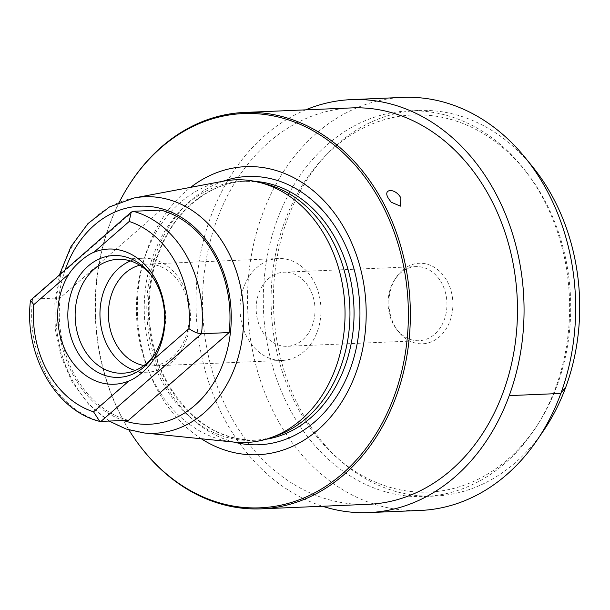<?xml version="1.0" encoding="UTF-8"?>
<svg xmlns="http://www.w3.org/2000/svg" width="610" height="610" viewBox="0 0 610 610"><rect width="100%" height="100%" fill="white"/><g stroke="black" fill="none" stroke-linecap="round" stroke-linejoin="round"><path stroke-width="0.46" stroke-dasharray="3.05 2.29" d="M538.737 422.966A188.749 149.74 87.6 0 0 528.214 174.544A188.749 149.74 87.6 0 0 483.143 133.476A188.749 149.74 -92.4 0 0 284.626 221.781A188.749 149.74 -92.4 0 0 358.68 473.581A188.749 149.74 87.6 0 0 538.737 422.966L536.93 425.826A192.966 153.087 -92.4 0 0 526.163 171.852A192.966 153.087 -92.4 0 0 480.085 129.861A192.966 153.087 -92.4 0 0 408.296 110.921A192.966 153.087 -92.4 0 0 265.975 264.023A192.966 153.087 -92.4 0 0 352.839 477.569A192.966 153.087 -92.4 0 0 424.636 496.509A192.966 153.087 -92.4 0 0 536.93 425.826M402.356 270.26A40.291 31.964 -92.4 0 0 395.753 278.03A40.291 31.964 -92.4 0 0 398.002 331.062A40.291 31.964 -92.4 0 0 439.459 336.789A40.291 31.964 -92.4 0 0 446.962 280.813A40.291 31.964 -92.4 0 0 402.356 270.26M532.339 166.446A192.966 153.087 87.6 0 0 490.173 129.434A192.966 153.087 -92.4 0 0 418.376 110.494A192.966 153.087 -92.4 0 0 276.063 263.596A192.966 153.087 -92.4 0 0 362.927 477.142A192.966 153.087 87.6 0 0 434.716 496.082L424.636 496.509M543.54 430.683A192.966 153.087 87.6 0 1 434.716 496.082M420.252 510.448A206.706 163.991 87.6 0 1 343.445 490.158A206.706 163.991 -92.4 0 1 250.382 261.461A206.706 163.991 -92.4 0 1 402.752 97.409M305.694 109.853A206.668 163.96 -92.4 0 0 196.138 292.655A206.668 163.96 -92.4 0 0 291.877 492.308A206.668 163.96 87.6 0 0 322.492 506.254M368.417 504.31A198.38 157.388 87.6 0 1 294.607 484.843A198.38 157.388 87.6 0 1 205.311 265.304A198.38 157.388 87.6 0 1 351.619 107.909M140.109 446.215A198.38 157.388 87.6 0 1 124.623 422.478A198.38 157.388 87.6 0 1 129.046 185.104M128.878 429.897A197.312 156.534 87.6 0 1 119.232 202.314M201.323 438.781A144.166 114.375 -92.4 0 1 158.547 391.963A144.166 114.375 87.6 0 1 190.671 187.339M276.048 435.898A129.595 102.808 -92.4 0 1 252.593 440.367A129.595 102.808 -92.4 0 1 163.32 383.942A129.595 102.808 87.6 0 1 154.452 252.334A129.595 102.808 87.6 0 1 241.621 181.414A129.595 102.808 87.6 0 1 265.373 183.884M223.306 181.193A131.447 104.279 87.6 0 0 155.725 385.261A131.447 104.279 -92.4 0 0 234.362 442.136M128.435 420.351A107.535 85.308 87.6 0 1 60.138 297.901L160.834 210.114M30.881 299.571L32.513 299.075L60.138 297.901M151.844 276.078A57.012 45.231 87.6 0 1 152.805 277.298A57.012 45.231 87.6 0 1 155.985 352.336A57.012 45.231 87.6 0 1 155.131 353.64M135.115 370.506A57.012 45.231 -92.4 0 0 147.612 372.169A57.012 45.231 -92.4 0 0 171.456 362.279A57.012 45.231 87.6 0 0 187.926 297.482A57.012 45.231 87.6 0 0 142.786 258.251L117.982 259.303M130.479 260.966A57.012 45.231 87.6 0 1 142.786 258.251M139.682 265.197A50.988 40.451 87.6 0 1 146.705 264.115A50.988 40.451 87.6 0 1 187.072 299.197A50.988 40.451 87.6 0 1 172.34 357.147A50.988 40.451 -92.4 0 1 151.021 365.992A50.988 40.451 -92.4 0 1 143.937 365.512M278.358 258.533A50.988 40.451 87.6 0 0 257.039 267.386A50.988 40.451 -92.4 0 0 242.315 325.336A50.988 40.451 -92.4 0 0 282.674 360.418A50.988 40.451 -92.4 0 0 303.993 351.566A50.988 40.451 87.6 0 0 318.725 293.623A50.988 40.451 87.6 0 0 278.358 258.533L146.705 264.115M268.522 278.648A37.08 29.417 87.6 0 1 284.031 272.212A37.08 29.417 87.6 0 1 313.387 297.726A37.08 29.417 87.6 0 1 302.674 339.877A37.08 29.417 -92.4 0 1 287.173 346.305A37.08 29.417 -92.4 0 1 257.809 320.791A37.08 29.417 -92.4 0 1 268.522 278.648M415.959 266.623A37.08 29.417 87.6 0 0 400.45 273.059A37.08 29.417 -92.4 0 0 394.38 280.204A37.08 29.417 -92.4 0 0 396.447 329.011A37.08 29.417 -92.4 0 0 419.093 340.715A37.08 29.417 -92.4 0 0 434.602 334.28A37.08 29.417 87.6 0 0 445.315 292.137A37.08 29.417 87.6 0 0 415.959 266.623L284.031 272.212M234.034 442.105A134.261 106.514 -92.4 0 1 166.568 386.305A134.261 106.514 87.6 0 1 222.978 181.254M252.593 440.367L256.688 440.191C220.248 440.527 190.77 421.815 168.253 384.056C143.236 340.548 142.801 277.786 167.178 235.002C182.108 206.096 213.66 181.78 245.716 181.246A129.595 102.808 87.6 0 0 158.539 252.159A129.595 102.808 87.6 0 0 167.407 383.766A129.595 102.808 -92.4 0 0 256.688 440.191A129.595 102.808 -92.4 0 0 265.914 439.276M241.621 181.414L245.716 181.246A129.595 102.808 87.6 0 1 254.988 181.376M144.067 432.955A118.363 93.902 -92.4 0 1 73.253 381.738A118.363 93.902 87.6 0 1 134.108 197.983M65.247 269.612A109.129 86.582 87.6 0 0 74.077 376.751A109.129 86.582 -92.4 0 0 123.708 420.557M100.81 421.525A107.535 85.308 87.6 0 1 32.513 299.075L133.209 211.281M418.376 110.494L408.296 110.921M528.214 174.544L526.163 171.852M109.35 421.167L88.351 404.064L71.622 381.029L61.015 356.316L55.312 329.354L54.808 301.607L59.544 274.584M152.805 277.298L150.883 274.774M155.985 352.336L154.284 355.02M147.612 372.169L122.808 373.221M282.674 360.418L151.021 365.992M419.093 340.715L287.173 346.305M396.447 329.011L398.002 331.062M394.38 280.204L395.753 278.03M390.255 201.109L391.239 202.245"/><path stroke-width="0.91" d="M368.669 512.591A206.668 163.96 87.6 0 0 521.176 348.676A206.668 163.96 87.6 0 0 428.159 119.903A206.668 163.96 -92.4 0 0 351.169 99.628L402.752 97.409A206.706 163.991 -92.4 0 1 479.75 117.684A206.706 163.991 87.6 0 1 524.92 157.342L532.339 166.446A192.966 153.087 87.6 0 1 543.54 430.683L536.914 440.389A206.706 163.991 87.6 0 1 420.252 510.448L368.669 512.591A206.668 163.96 87.6 0 1 322.492 506.254M524.92 157.342A206.706 163.991 87.6 0 1 536.914 440.389M351.169 99.628A206.668 163.96 -92.4 0 0 305.694 109.853M119.232 202.314A197.312 156.534 87.6 0 1 128.588 185.837L129.046 185.104A198.38 157.388 87.6 0 1 244.488 112.446L351.619 107.909A198.38 157.388 87.6 0 1 425.422 127.376A198.38 157.388 87.6 0 1 514.726 346.915A198.38 157.388 87.6 0 1 368.417 504.31L261.286 508.847A198.38 157.388 87.6 0 1 187.483 489.38A198.38 157.388 87.6 0 1 140.109 446.215L139.591 445.529A197.312 156.534 87.6 0 1 128.878 429.897M244.488 112.446A198.38 157.388 87.6 0 1 318.298 131.912A198.38 157.388 87.6 0 1 381.158 198.822A198.38 157.388 87.6 0 1 394.731 400.29A198.38 157.388 87.6 0 1 261.286 508.847M388.486 198.509C382.028 188.299 395.425 187.72 400.892 197.983L400.442 206.142L391.239 202.245L388.486 198.509M128.588 185.837A197.312 156.534 87.6 0 1 316.819 132.927A197.312 156.534 87.6 0 1 394.228 396.149A197.312 156.534 87.6 0 1 186.706 488.465A197.312 156.534 87.6 0 1 139.591 445.529M190.671 187.339A144.166 114.375 87.6 0 1 344.978 229.429A144.166 114.375 -92.4 0 1 338.977 406.153A144.166 114.375 -92.4 0 1 201.323 438.781M259.235 182.337L265.373 183.884A129.595 102.808 87.6 0 1 330.894 237.839A129.595 102.808 -92.4 0 1 276.048 435.898L270.07 437.965A131.447 104.279 -92.4 0 0 325.702 237.069A131.447 104.279 87.6 0 0 259.235 182.337A131.447 104.279 87.6 0 0 223.306 181.193L134.108 197.983A118.363 93.902 87.6 0 1 226.318 248.293A118.363 93.902 -92.4 0 1 231.945 374.441A118.363 93.902 -92.4 0 1 144.067 432.955L234.362 442.136A131.447 104.279 -92.4 0 0 270.07 437.965M99.75 421.403L93.543 411.811A98.263 77.958 -92.4 0 1 33.779 304.664L30.5 300.311C23.714 354.09 55.365 410.621 99.75 421.403L128.435 420.351L229.131 332.564A107.535 85.308 87.6 0 0 160.834 210.114L133.209 211.281L131.188 212.12L129.198 221.476A98.263 77.958 -92.4 0 1 188.963 328.622C193.629 331.886 197.815 333.594 201.506 333.739L229.131 332.564M30.5 300.311L131.188 212.12M33.779 304.664L69.098 273.875A67.664 53.68 -92.4 0 0 67.626 354.784A67.664 53.68 -92.4 0 0 128.862 381.021C132.69 379.595 137.273 376.675 142.603 372.26C147.658 367.616 151.341 363.331 153.644 359.412A67.664 53.68 -92.4 0 0 155.115 278.503A67.664 53.68 -92.4 0 0 93.879 252.273L129.198 221.476M88.145 266.105A60.969 48.373 -92.4 0 0 76.799 350.811A60.969 48.373 -92.4 0 0 144.296 366.778A60.969 48.373 87.6 0 0 154.284 355.02A60.969 48.373 87.6 0 0 150.883 274.774A60.969 48.373 87.6 0 0 88.145 266.105M69.098 273.875C71.538 269.948 75.358 265.663 80.55 261.011C85.743 256.604 90.188 253.684 93.879 252.273M155.131 353.64A57.012 45.231 87.6 0 1 146.644 363.331A57.012 45.231 -92.4 0 1 122.808 373.221A57.012 45.231 -92.4 0 1 77.668 333.99A57.012 45.231 -92.4 0 1 94.138 269.193A57.012 45.231 87.6 0 1 117.982 259.303A57.012 45.231 87.6 0 1 151.844 276.078M130.479 260.966A57.012 45.231 87.6 0 0 118.95 268.141A57.012 45.231 -92.4 0 0 100.825 325.26A57.012 45.231 -92.4 0 0 135.115 370.506M143.937 365.512A50.988 40.451 -92.4 0 1 109.64 326.602A50.988 40.451 -92.4 0 1 125.385 272.96A50.988 40.451 87.6 0 1 139.682 265.197M509.243 395.615L560.849 393.45L565.882 386.862M222.978 181.254A134.261 106.514 87.6 0 1 340.182 234.941A134.261 106.514 -92.4 0 1 343.255 384.963A134.261 106.514 -92.4 0 1 234.034 442.105M265.914 439.276A129.595 102.808 -92.4 0 0 334.989 237.664A129.595 102.808 87.6 0 0 254.988 181.376M123.708 420.557A109.129 86.582 -92.4 0 0 216.23 378.421A109.129 86.582 -92.4 0 0 215.193 253.714A109.129 86.582 87.6 0 0 135.679 206.523A109.129 86.582 87.6 0 0 65.247 269.612M133.209 211.281A107.535 85.308 87.6 0 1 201.506 333.739L100.81 421.525M93.543 411.811L128.862 381.021M153.644 359.412L188.963 328.622M144.067 432.955L126.255 429.059L109.35 421.167M134.108 197.983L109.487 206.942L87.924 223.618L70.905 246.714L59.544 274.584"/></g></svg>
